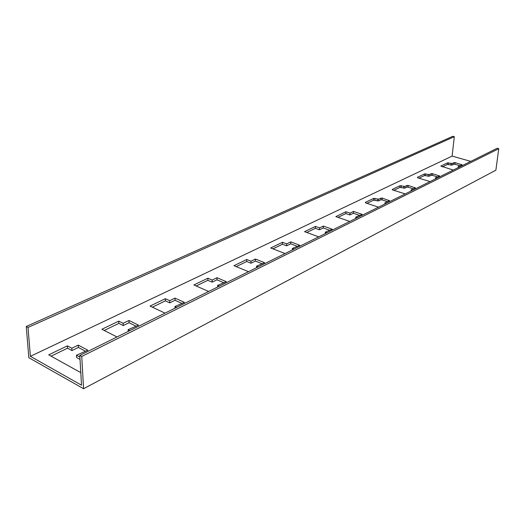 <?xml version="1.0" encoding="UTF-8"?>
<svg xmlns="http://www.w3.org/2000/svg" width="525" height="525" viewBox="0 0 525 525"><rect width="100%" height="100%" fill="white"/><g stroke="black" fill="none" stroke-linecap="round" stroke-linejoin="round"><path stroke-width="0.79" d="M318.708 236.854L304.566 231.669L315.479 226.413L319.587 227.896L323.361 226.058L332.213 229.228L325.349 232.129L325.264 233.599M329.733 230.278L323.256 227.948L323.361 226.058M325.349 232.129L327.016 232.726M319.587 227.896L319.482 229.793L315.374 228.309L306.764 232.477M323.256 227.948L319.482 229.793M315.374 228.309L315.479 226.413M169.732 300.687L169.765 302.859L165.414 300.851L165.382 298.686L169.732 300.687L175.035 298.115L184.446 302.4L174.976 306.488L174.996 308.175M182.011 303.45L175.061 300.274L169.765 302.859M175.061 300.274L175.035 298.115M262.132 263.76L255.406 261.063L255.458 259.042L264.613 262.703L256.607 266.123L256.567 267.691M256.607 266.123L258.326 266.818M174.976 306.488L176.748 307.309M165.001 313.136L150.019 306.082L165.382 298.686M165.414 300.851L152.342 307.171M248.522 271.681L233.927 265.683L246.783 259.494L251.022 261.201L250.97 263.222L246.737 261.509L236.191 266.615M246.737 261.509L246.783 259.494M255.406 261.063L250.97 263.222M251.022 261.201L255.458 259.042M85.509 351.245L78.396 347.445L78.264 345.122L87.852 350.227L76.46 355.208L76.597 357.564L80.03 359.435M80.797 372.638L48.72 354.854L67.397 345.863L71.827 348.246L78.264 345.122M71.827 348.246L71.971 350.582L67.541 348.193L51.076 356.16M67.541 348.193L67.397 345.863M78.396 347.445L71.971 350.582M76.46 355.208L79.892 357.072M136.106 326.189L129.065 322.717L128.986 320.48L138.502 325.146L128.139 329.654L128.198 331.4M123.158 323.308L123.244 325.559L118.847 323.374L118.762 321.129L123.158 323.308L128.986 320.48M129.065 322.717L123.244 325.559M128.139 329.654L129.931 330.54M116.99 336.965L101.863 329.267L118.762 321.129M118.847 323.374L104.206 330.461M208.655 291.467L193.856 284.977L207.88 278.224L212.179 280.068L217.022 277.718L226.308 281.669L217.619 285.403L219.365 286.151M217.619 285.403L217.606 287.031M212.179 280.068L212.166 282.161L207.867 280.311L196.153 285.981M207.867 280.311L207.88 278.224M297.308 246.337L290.706 243.836L290.784 241.887L299.788 245.287L292.392 248.423L292.327 249.946M223.847 282.726L217.002 279.805L212.166 282.161M217.002 279.805L217.022 277.718M292.392 248.423L294.085 249.073M285.075 253.542L270.703 247.977L282.522 242.281L286.702 243.869L290.784 241.887M286.702 243.869L286.617 245.825L282.45 244.237L272.928 248.837M290.706 243.836L286.617 245.825M359.717 215.427L353.364 213.255L353.496 211.424L362.191 214.384L355.806 217.068L355.701 218.492M30.384 356.324L81.519 385.192L79.8 355.418L497.175 148.28L498.75 148.706L495.876 170.198L83.573 388.717L28.836 357.702L26.25 326.484L28.015 327.442L30.384 356.324L452.117 156.102L454.315 136.684L28.015 327.442M79.8 355.418L81.736 356.468L83.573 388.717M452.117 156.102L470.767 161.385M355.806 217.068L357.44 217.626M349.755 221.445L335.856 216.602L345.962 211.739L349.998 213.124L353.496 211.424M453.278 170.061L440.816 166.071L447.543 162.829L452.183 163.485L453.948 162.632L455.136 162.632L462.085 164.837L458.607 166.32L458.318 166.556L459.067 167.193M405.208 193.922L392.582 189.919L392.319 189.42L400.03 185.706L404.939 186.434L406.954 185.456L408.24 185.456L415.426 187.924L411.469 189.637L411.114 189.925L411.843 190.627M378.505 207.172L365.649 202.906L365.413 202.374L373.688 198.391L378.748 199.159L380.914 198.109L382.246 198.102L389.55 200.727L385.317 202.571L384.923 202.893L385.639 203.634M430.073 181.578L417.677 177.811L417.395 177.345L424.587 173.887L429.358 174.576L431.242 173.657L432.475 173.657L439.543 175.987L435.835 177.581L435.52 177.844L436.262 178.507M349.998 213.124L349.873 214.961L345.837 213.57L338.015 217.357M345.837 213.57L345.962 211.739M282.45 244.237L282.522 242.281M353.364 213.255L349.873 214.961M460.044 165.729L454.952 164.259L453.758 164.259L451.999 165.119L447.359 164.463L442.372 166.878M413.392 188.836L408.076 187.176L406.79 187.176L404.775 188.16L399.873 187.432L393.888 190.326M387.529 201.646L382.095 199.874L380.763 199.881L378.597 200.937L373.551 200.169L366.975 203.346M437.509 176.892L432.298 175.33L431.064 175.33L429.188 176.249L424.417 175.56L418.957 178.198M81.736 356.468L498.75 148.706M454.315 136.684L452.826 136.283L26.25 326.484M455.136 162.632L454.952 164.259M453.948 162.632L453.758 164.259M461.652 164.502L461.58 165.099M447.543 162.829L447.359 164.463M448.737 162.835L448.553 164.463M450.988 163.485L450.804 165.112M452.183 163.485L451.999 165.119M406.954 185.456L406.79 187.176M404.939 186.434L404.775 188.16M403.653 186.434L403.489 188.167M401.317 185.706L401.152 187.432M400.03 185.706L399.873 187.432M392.319 189.42L392.293 189.781M414.999 187.556L414.934 188.199M408.24 185.456L408.076 187.176M382.246 198.102L382.095 199.874M380.914 198.109L380.763 199.881M389.13 200.34L389.077 201.003M365.413 202.374L365.38 202.781M373.688 198.391L373.551 200.169M375.027 198.384L374.883 200.163M377.409 199.165L377.265 200.944M378.748 199.159L378.597 200.937M431.242 173.657L431.064 175.33M429.358 174.576L429.188 176.249M428.118 174.569L427.947 176.249M425.827 173.887L425.65 175.56M424.587 173.887L424.417 175.56M439.117 175.639L439.051 176.256M432.475 173.657L432.298 175.33M458.305 166.655L458.194 167.626M411.101 190.063L411.009 191.041M384.91 203.057L384.825 204.035M435.507 177.955L435.402 178.933"/></g></svg>
